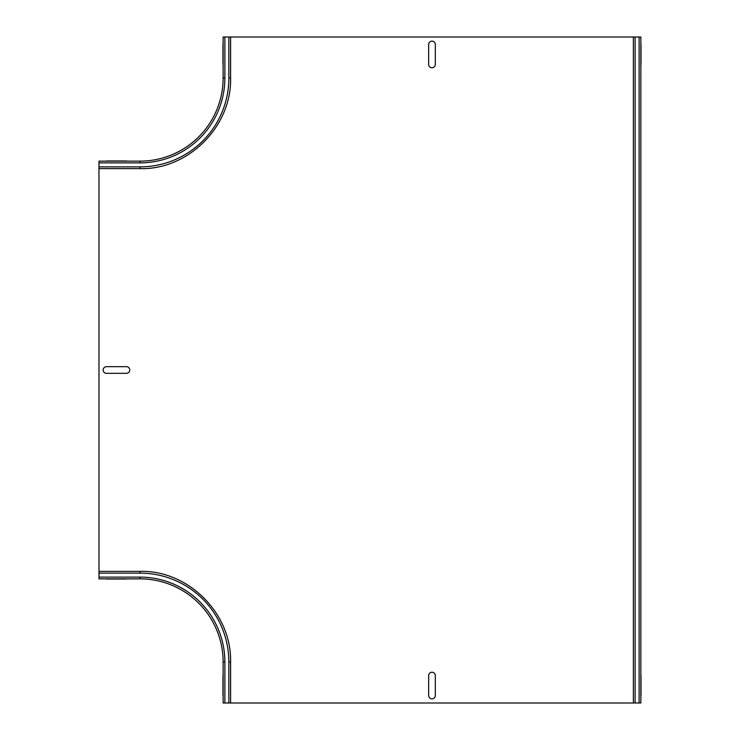 <?xml version="1.0" encoding="UTF-8"?>
<svg xmlns="http://www.w3.org/2000/svg" width="740" height="740" viewBox="0 0 740 740"><rect width="100%" height="100%" fill="white"/><g stroke="black" fill="none" stroke-linecap="round" stroke-linejoin="round"><path stroke-width="1.11" d="M435.314 695.517L435.314 675.565A3.33 3.33 0 0 0 431.984 672.235A3.33 3.33 0 0 0 428.664 675.565L428.664 695.517A3.33 3.33 0 0 0 431.984 698.847A3.33 3.33 0 0 0 435.314 695.517M222.953 695.517L222.953 675.565C222.953 671.291 222.953 671.291 222.953 675.565L222.953 695.517C222.953 699.79 222.953 699.79 222.953 695.517M641.016 695.517L641.016 675.565C641.016 671.291 641.016 671.291 641.016 675.565L641.016 695.517C641.016 699.79 641.016 699.79 641.016 695.517M106.468 373.33L126.42 373.33A3.33 3.33 0 0 0 129.75 370A3.33 3.33 0 0 0 126.42 366.67L106.468 366.67A3.33 3.33 0 0 0 103.147 370A3.33 3.33 0 0 0 106.468 373.33M106.468 579.032L126.42 579.032C130.693 579.032 130.693 579.032 126.42 579.032L106.468 579.032C102.194 579.032 102.194 579.032 106.468 579.032M106.468 160.969L126.42 160.969C130.693 160.969 130.693 160.969 126.42 160.969L106.468 160.969C102.194 160.969 102.194 160.969 106.468 160.969M435.314 64.436L435.314 44.483A3.33 3.33 0 0 0 431.984 41.153A3.33 3.33 0 0 0 428.664 44.483L428.664 64.436A3.33 3.33 0 0 0 431.984 67.766A3.33 3.33 0 0 0 435.314 64.436M222.953 64.436L222.953 44.483C222.953 40.21 222.953 40.21 222.953 44.483L222.953 64.436C222.953 68.709 222.953 68.709 222.953 64.436M641.016 64.436L641.016 44.483C641.016 40.21 641.016 40.21 641.016 44.483L641.016 64.436C641.016 68.709 641.016 68.709 641.016 64.436M224.868 37L224.868 77.987L223.119 77.987A83.148 83.148 0 0 1 139.98 161.135L98.984 161.135L139.98 161.135A83.148 83.148 0 0 0 223.119 77.987L223.119 37L633.366 37L633.366 703L230.603 703L230.603 662.013L228.863 662.013L228.863 703L230.603 703M98.984 161.135L98.984 578.865L139.98 578.865A83.148 83.148 0 0 1 223.119 662.013L223.119 703L228.863 703M633.366 37L640.849 37L640.849 703L633.366 703M640.849 37L640.849 703M228.863 37L228.863 77.987L230.603 77.987L230.603 37M230.371 77.987L230.603 77.987C231.685 127.262 187.562 170.034 139.98 168.618L139.98 166.87A88.883 88.883 0 0 0 228.863 77.987M139.98 161.135L139.98 162.883A84.897 84.897 0 0 0 224.868 77.987M139.98 166.87L98.984 166.87M139.98 162.883L98.984 162.883M230.371 662.013L230.603 662.013C231.685 612.739 187.562 569.966 139.98 571.382L98.984 571.382M224.868 703L224.868 662.013L223.119 662.013A83.148 83.148 0 0 0 139.98 578.865L139.98 577.117A84.897 84.897 0 0 1 224.868 662.013M228.863 662.013A88.883 88.883 0 0 0 139.98 573.13L139.98 571.382M139.98 573.13L98.984 573.13M139.98 577.117L98.984 577.117M639.101 37L639.101 703M635.114 37L635.114 703M98.984 168.618L139.98 168.618"/></g></svg>
